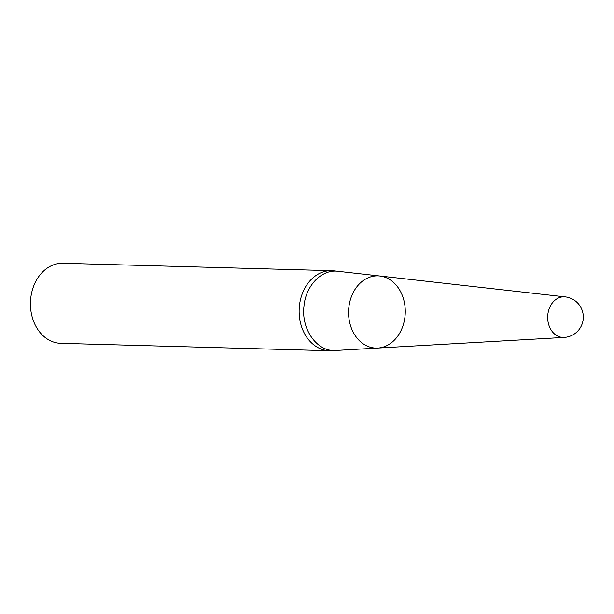 <?xml version="1.0" encoding="UTF-8"?>
<svg xmlns="http://www.w3.org/2000/svg" width="614" height="614" viewBox="0 0 614 614"><rect width="100%" height="100%" fill="white"/><g stroke="black" fill="none" stroke-linecap="round" stroke-linejoin="round"><path stroke-width="0.92" d="M405.025 316.218A36.119 28.344 -88.4 0 1 377.802 348.061A36.119 28.344 -88.4 0 1 348.575 311.198A36.119 28.344 -88.4 0 1 379.79 276.001A36.119 28.344 -88.4 0 1 405.025 316.218M377.802 348.061L564.128 337.431A20.323 15.949 -88.4 0 1 547.68 316.686A20.323 15.949 -88.4 0 1 565.241 296.884L379.79 276.001A36.119 28.344 91.6 0 0 348.806 307.744A36.119 28.344 91.6 0 0 377.802 348.061L331.545 350.701A40.04 31.421 -88.4 0 1 329.457 350.732A40.04 31.421 -88.4 0 1 299.402 306.002A40.04 31.421 -88.4 0 1 331.667 270.674A40.04 31.421 -88.4 0 1 333.747 270.82L338.022 271.304C321.828 269.024 305.764 285.479 303.984 306.163C301.013 329.511 317.338 352.244 335.835 350.433M331.667 270.674L62.966 263.268A40.04 31.421 91.6 0 0 30.7 298.596A40.04 31.421 91.6 0 0 60.755 343.326L329.457 350.732M564.128 337.431A20.354 20.354 0 0 0 566.001 296.984A20.354 20.354 0 0 0 565.241 296.884A20.323 15.949 -88.4 0 1 565.717 296.946M379.79 276.001L338.022 271.304"/></g></svg>
